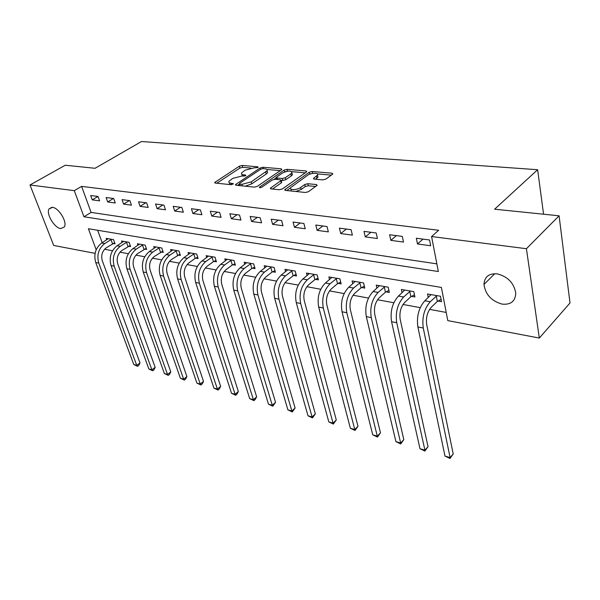 <?xml version="1.0" encoding="UTF-8"?>
<svg xmlns="http://www.w3.org/2000/svg" width="600" height="600" viewBox="0 0 600 600"><rect width="100%" height="100%" fill="white"/><g stroke="black" fill="none" stroke-linecap="round" stroke-linejoin="round"><path stroke-width="0.9" d="M258.06 167.512L257.918 166.815L242.16 165.45L239.385 166.185L214.688 182.483L215.272 183.053L231.06 184.703L233.415 183.847L230.917 183.21C229.155 182.977 228.51 182.347 228.968 181.32L232.545 178.47L241.65 176.07L245.715 175.748L245.603 175.02L243.532 174.825C241.755 174.608 241.095 173.993 241.553 172.972L245.017 170.227L254.017 167.858L258.06 167.512M502.14 304.118C491.498 301.11 485.445 294.57 483.975 284.483C484.44 276.81 488.857 273.278 497.243 273.87C507.765 276.585 513.93 282.983 515.752 293.04C515.415 301.252 510.885 304.942 502.14 304.118M60.72 228.593C54.352 227.917 45.892 213.743 49.043 208.935L52.552 207.36C58.875 207.862 67.455 222.127 64.387 226.95L60.72 228.593M322.83 179.887L325.868 179.085L332.468 174.3L332.82 173.94L332.048 173.205L312.218 171.495L309.263 172.275L284.798 189.683L285.502 190.403L305.43 192.487L308.513 191.678L317.145 185.31L316.388 184.553L307.793 183.72L304.763 184.515L300.683 187.44C297.135 190.155 288.78 190.305 290.625 187.635L307.553 175.328C311.002 172.695 319.312 172.515 317.483 175.132L313.5 178.365L314.25 179.093L322.83 179.887M95.093 253.35L53.685 245.452L30 184.98L65.25 165.233L95.062 168.285L141.488 141.525L537.638 169.725L494.61 209.205L559.088 215.805L526.418 248.715L539.325 338.062L447.795 320.61L441.397 287.43L88.387 228.728L96.188 249.788M30 184.98L74.295 190.665L83.963 216.78L438.33 271.53L431.58 236.535L526.418 248.715M431.58 236.535L438.668 230.28L81.593 186.39L74.295 190.665M281.407 169.845L281.827 169.44L281.145 168.817L262.95 167.243L260.123 167.993L235.47 184.62L236.093 185.235L254.333 187.14L257.28 186.368L281.407 169.845L281.145 168.817M287.055 169.328L306.045 170.962L306.772 171.637L306.382 172.02L282.33 188.962L279.315 189.757L271.08 188.895L270.397 188.205L281.168 180.465L280.478 179.797L275.123 179.28L272.183 180.053L261.855 187.163C260.332 187.86 259.485 187.882 259.32 187.245L284.168 170.085L287.055 169.328L287.535 171.18M81.593 186.39L91.11 212.407L436.845 263.858M92.258 199.875L99.608 200.865L98.025 196.462L90.675 195.502L92.258 199.875L97.942 196.455M107.692 201.96L115.275 202.995L113.7 198.517L106.11 197.528L107.692 201.96L113.385 198.48M123.623 204.127L131.453 205.185L129.892 200.647L122.055 199.62L123.623 204.127L129.337 200.572M140.085 206.355L148.178 207.45L146.632 202.845L138.532 201.78L140.085 206.355L145.808 202.733M157.102 208.665L165.472 209.798L163.942 205.118L155.558 204.015L157.102 208.665L162.84 204.968M174.705 211.05L183.368 212.228L181.852 207.465L173.175 206.325L174.705 211.05L180.442 207.278M192.915 213.517L201.892 214.733L200.392 209.903L191.415 208.718L192.915 213.517L198.667 209.67M211.778 216.075L221.077 217.335L219.6 212.423L210.3 211.2L211.778 216.075L217.53 212.145M231.33 218.73L240.96 220.035L239.513 215.032L229.868 213.765L231.33 218.73L237.075 214.71M251.595 221.475L261.593 222.833L260.168 217.748L250.163 216.428L251.595 221.475L257.332 217.373M272.625 224.325L282.998 225.735L281.61 220.56L271.215 219.195L272.625 224.325L278.355 220.132M294.457 227.288L305.235 228.75L303.877 223.478L293.077 222.067L294.457 227.288L300.165 222.998M317.138 230.362L328.343 231.877L327.022 226.522L315.803 225.045L317.138 230.362L322.83 225.968M340.725 233.558L352.388 235.14L351.105 229.68L339.428 228.15L340.725 233.558L346.388 229.058M365.272 236.888L377.407 238.53L376.178 232.972L364.02 231.375L365.272 236.888L370.897 232.275M390.832 240.353L403.485 242.07L402.3 236.4L389.625 234.735L390.832 240.353L396.42 235.627M417.48 243.968L430.673 245.752L429.548 239.978L416.325 238.237L417.48 243.968L423.015 239.115M104.573 249.218L112.47 250.792M119.955 252.18L128.34 253.725M135.922 255.127L144.735 256.755M152.422 258.173L161.67 259.882M169.47 261.322L179.19 263.115M187.095 264.577L197.31 266.468M205.327 267.945L216.067 269.933M224.205 271.433L235.5 273.517M243.757 275.048L255.645 277.237M264.022 278.79L276.532 281.1M285.038 282.668L298.215 285.105M306.855 286.695L320.73 289.26M329.505 290.88L344.138 293.587M353.048 295.23L368.483 298.08M377.535 299.752L393.825 302.76M403.028 304.462L420.225 307.642M429.577 309.368L446.22 312.442M97.642 230.265L102.188 242.692M113.047 243.487L115.042 243.847L113.528 239.632L106.222 238.365L106.733 239.767M128.542 246.24L130.605 246.6L129.105 242.325L121.567 241.02L122.085 242.49M144.54 249.067L146.67 249.45L145.178 245.115L137.4 243.765L137.933 245.303M161.062 252L163.252 252.382L161.782 247.987L153.743 246.593L154.29 248.205M178.125 255.022L180.398 255.42L178.935 250.958L170.625 249.517L171.188 251.212M195.765 258.142L198.112 258.562L196.673 254.025L188.085 252.54L188.655 254.317M214.013 261.375L216.442 261.81L215.017 257.205L206.13 255.667L206.722 257.543M232.897 264.72L235.41 265.17L234.007 260.49L224.805 258.9L225.413 260.873M252.45 268.185L255.053 268.65L253.673 263.895L244.147 262.245L244.763 264.337M272.707 271.778L275.407 272.25L274.058 267.428L264.18 265.718L264.81 267.93M293.715 275.498L296.513 275.993L295.192 271.087L284.947 269.31L285.593 271.657M315.502 279.36L318.413 279.87L317.123 274.882L306.495 273.045L307.147 275.535M338.13 283.365L341.153 283.897L339.9 278.827L328.86 276.915L329.528 279.577M361.642 287.528L364.778 288.09L363.57 282.923L352.095 280.935L352.778 283.778M386.085 291.862L389.347 292.44L388.185 287.183L376.245 285.12L376.942 288.165M411.518 296.37L414.915 296.97L413.798 291.623L401.377 289.47L402.075 292.748M438.007 301.058L441.54 301.688L440.482 296.243L427.537 294L428.25 297.532M543.562 214.215L537.638 169.725M559.088 215.805L570 302.985L539.325 338.062M91.11 212.407L83.963 216.78M241.958 174.39L242.257 176.13M229.395 182.782L229.74 184.567M250.86 168.053L242.685 167.333L239.917 168.067L216.817 183.218M239.392 184.163L237.562 185.385M280.252 170.64L266.955 169.47M262.785 168.623L260.798 169.148L239.587 183.36L239.692 184.118L241.905 184.343L251.205 181.898L267.075 170.745C267.577 169.672 266.88 169.028 264.998 168.817L262.785 168.623M245.272 186.195L251.745 183.847L251.205 181.898M266.888 171.038L267.6 172.68L266.22 174.038L251.745 183.847M291.817 171.653L305.235 172.837M272.43 189.038L281.272 182.873L281.55 181.935M274.087 179.34L276.36 177.773M290.827 173.873L291.907 172.808C291.233 170.415 288.022 170.512 282.278 173.108L276.315 177.337L276.998 177.99L282.353 178.493L285.293 177.72L290.827 173.873L291.337 175.852L292.418 174.78L292.072 173.43M276.45 177.84L276.788 179.438M291.337 175.852L285.81 179.7L282.87 180.48L281.228 180.322M286.942 171.285L285.285 171.712M317.618 175.68L317.978 177.142L315.502 179.205M291.015 189.15L291.308 191.01M295.868 191.49L301.2 189.472L300.683 187.44M315.675 186.48L308.303 185.752L305.272 186.547L301.2 189.472M290.49 187.928L286.808 190.538M312.157 173.49L310.087 174.067M331.32 175.125L317.43 173.91M114.667 242.79L106.267 247.778C102.18 251.062 100.852 255.397 102.3 260.775L139.995 362.895L138.847 365.325L137.558 366.322L133.778 364.507L95.73 262.5C93.54 254.43 95.528 247.935 101.685 243.015L108.203 238.71M133.778 364.507L136.755 365.385L98.76 263.108C96.578 255.007 98.565 248.49 104.722 243.555L111.532 239.288M137.558 366.322L136.755 365.385L139.995 362.895M112.493 243.728L110.977 239.528M130.222 245.505L121.74 250.605C117.645 253.958 116.31 258.36 117.735 263.812L155.16 367.305L153.975 369.765L152.678 370.785L148.837 368.94L111.06 265.567C108.892 257.377 110.903 250.778 117.075 245.767L123.608 241.38M148.837 368.94L151.905 369.847L114.188 266.19C112.02 257.978 114.03 251.355 120.218 246.322L127.042 241.972M152.678 370.785L151.905 369.847L155.16 367.305M127.988 246.48L126.48 242.212M146.273 248.31L137.715 253.522C133.605 256.942 132.262 261.42 133.672 266.955L170.782 371.85L169.567 374.34L168.262 375.375L164.363 373.507L126.885 268.733C124.74 260.423 126.765 253.71 132.96 248.603L139.5 244.125M164.363 373.507L167.528 374.438L130.118 269.377C127.972 261.038 130.005 254.31 136.2 249.18L143.047 244.74M168.262 375.375L167.528 374.438L170.782 371.85M143.977 249.322L142.485 244.987M162.855 251.197L154.222 256.538C150.097 260.025 148.74 264.577 150.135 270.195L186.892 376.53L185.632 379.058L184.335 380.115L180.375 378.218L143.235 272.002C141.113 263.565 143.16 256.74 149.37 251.535L155.917 246.968M180.375 378.218L183.63 379.178L146.572 272.67C144.45 264.21 146.505 257.362 152.715 252.135L159.585 247.605M184.335 380.115L183.63 379.178L186.892 376.53M160.493 252.248L159.007 247.86M179.993 254.183L171.27 259.657C167.137 263.212 165.765 267.84 167.145 273.548L203.505 381.36L202.208 383.925L200.91 385.005L196.882 383.077L160.125 275.377C158.032 266.812 160.102 259.875 166.328 254.565L172.875 249.907M196.882 383.077L200.243 384.067L163.575 276.067C161.49 267.48 163.553 260.52 169.785 255.188L176.663 250.56M200.91 385.005L200.243 384.067L203.505 381.36M177.547 255.278L176.085 250.822M197.7 257.272L195.18 258.405L188.903 262.882C184.762 266.505 183.375 271.215 184.733 277.005L220.65 386.347L219.315 388.95L218.017 390.053L213.923 388.095L177.593 278.873C175.53 270.18 177.615 263.115 183.855 257.7L190.403 252.945M213.923 388.095L217.395 389.115L181.163 279.585C179.1 270.862 181.192 263.782 187.433 258.337L194.317 253.62M218.017 390.053L217.395 389.115L220.65 386.347M195.18 258.405L193.74 253.882M216.022 260.46L213.42 261.645L207.135 266.212C202.995 269.91 201.593 274.702 202.935 280.59L238.358 391.5L236.978 394.132L235.673 395.257L231.51 393.27L195.667 282.487C193.635 273.653 195.743 266.468 201.983 260.94L208.53 256.08M231.51 393.27L235.103 394.32L199.35 283.23C197.333 274.365 199.44 267.157 205.688 261.6L212.587 256.785M235.673 395.257L235.103 394.32L238.358 391.5M213.42 261.645L211.995 257.048M234.983 263.76L232.298 264.998L226.013 269.663C221.873 273.442 220.455 278.317 221.767 284.303L256.642 396.817L255.218 399.487L253.92 400.643L249.683 398.618L214.373 286.23C212.377 277.252 214.507 269.94 220.755 264.293L227.295 259.327M249.683 398.618L253.395 399.705L218.19 286.995C216.202 277.987 218.34 270.653 224.587 264.983L231.487 260.055M253.92 400.643L253.395 399.705L256.642 396.817M232.298 264.998L230.895 260.325M254.625 267.173L251.85 268.462L245.565 273.24C241.425 277.095 240 282.067 241.282 288.142L275.55 402.315L272.782 406.207L268.47 404.145L233.745 290.108C231.795 280.987 233.94 273.54 240.188 267.772L246.72 262.695M268.47 404.145L272.303 405.27L237.705 290.903C235.763 281.745 237.915 274.275 244.163 268.478L251.07 263.445M272.782 406.207L272.303 405.27L275.55 402.315M251.85 268.462L250.462 263.722M274.972 270.712L272.1 272.062L265.83 276.938C261.697 280.89 260.25 285.945 261.502 292.125L295.103 408L292.282 411.96L287.895 409.86L253.822 294.127C251.917 284.85 254.093 277.267 260.332 271.373L266.85 266.175M287.895 409.86L291.862 411.022L257.933 294.945C256.035 285.638 258.21 278.025 264.45 272.108L271.35 266.955M292.282 411.96L291.862 411.022L295.103 408M272.1 272.062L270.743 267.24M296.077 274.373L293.1 275.79L286.845 280.785C282.712 284.82 281.257 289.972 282.472 296.257L315.33 413.888L312.465 417.908L307.995 415.778L274.65 298.29C272.798 288.862 274.987 281.13 281.228 275.1L287.715 269.79M307.995 415.778L312.097 416.985L278.91 299.145C277.065 289.68 279.263 281.925 285.495 275.865L292.388 270.6M312.465 417.908L312.097 416.985L315.33 413.888M293.1 275.79L291.772 270.892M317.97 278.175L314.888 279.653L308.655 284.767C304.53 288.892 303.06 294.15 304.237 300.54L336.278 419.978L333.36 424.072L328.808 421.897L296.265 302.618C294.465 293.025 296.678 285.142 302.903 278.978L309.368 273.54M328.808 421.897L333.06 423.15L300.683 303.502C298.897 293.873 301.118 285.968 307.335 279.772L314.212 274.38M333.36 424.072L333.06 423.15L336.278 419.978M314.888 279.653L313.597 274.673M340.71 282.112L337.507 283.673L331.305 288.907C327.195 293.13 325.71 298.493 326.843 304.995L357.975 426.293L355.005 430.455L350.37 428.243L318.712 307.11C316.972 297.345 319.207 289.312 325.418 283.005L331.837 277.433M350.37 428.243L354.78 429.54L323.303 308.025C321.585 298.23 323.82 290.168 330.022 283.822L336.877 278.303M355.005 430.455L354.78 429.54L357.975 426.293M337.507 283.673L336.248 278.603M364.335 286.2L361.013 287.843L354.84 293.212C350.745 297.532 349.245 303.007 350.34 309.615L380.475 432.832L377.452 437.077L372.728 434.82L342.038 311.775C340.373 301.845 342.63 293.647 348.81 287.183L355.192 281.475M372.728 434.82L377.295 436.162L346.815 312.728C345.165 302.76 347.423 294.532 353.595 288.038L360.428 282.382M377.452 437.077L377.295 436.162L380.475 432.832M361.013 287.843L359.79 282.69M388.905 290.452L385.447 292.178L379.32 297.683C375.248 302.115 373.733 307.695 374.775 314.43L403.815 439.62L400.732 443.947L395.918 441.645L366.308 316.627C364.71 306.517 366.99 298.155 373.14 291.532L379.47 285.675M395.918 441.645L400.658 443.04L371.272 317.625C369.697 307.478 371.978 299.077 378.12 292.425L384.915 286.62M400.732 443.947L400.658 443.04L403.815 439.62M385.447 292.178L384.278 286.935M414.472 294.87L410.873 296.692L404.798 302.34C400.755 306.885 399.225 312.585 400.207 319.44L428.04 446.67L424.897 451.072L419.985 448.725L391.56 321.683C390.053 311.385 392.355 302.843 398.46 296.055L404.73 290.048M419.985 448.725L424.912 450.18L396.743 322.718C395.25 312.382 397.553 303.803 403.65 296.985L410.4 291.03M424.897 451.072L424.912 450.18L428.04 446.67M410.873 296.692L409.748 291.36M441.112 299.468L437.355 301.395L431.34 307.192C427.327 311.85 425.79 317.678 426.705 324.66L453.21 453.99L450.007 458.475L444.99 456.082L417.877 326.947C416.452 316.455 418.778 307.733 424.838 300.772L431.033 294.608M444.99 456.082L450.112 457.59L423.27 328.028C421.868 317.498 424.192 308.737 430.245 301.74L436.935 295.627M450.007 458.475L450.112 457.59L453.21 453.99M437.355 301.395L436.283 295.957M258.105 167.483L257.918 166.815M233.175 184.102L232.98 183.42M245.79 175.695L245.603 175.02M243.945 176.28L243.532 174.825M231.353 184.71L230.917 183.21M215.513 183.075L215.19 182.002M239.917 168.067L239.385 166.185M242.685 167.333L242.16 165.45M236.265 185.25L235.95 184.155M260.49 169.35L260.123 167.993M263.332 168.667L262.95 167.243M240.127 185.655L239.692 184.118M242.347 185.887L241.905 184.343M266.22 174.038L265.695 172.095M306.322 172.065L306.045 170.962M271.14 188.903L270.832 187.77M281.272 182.873L280.748 180.885M259.845 187.718L259.635 186.938M284.647 171.93L284.168 170.085M277.395 179.498L276.998 177.99M282.87 180.48L282.353 178.493M285.81 179.7L285.293 177.72M314.153 179.078L313.882 177.99M316.972 178.148L316.478 176.13M305.272 186.547L304.763 184.515M308.303 185.752L307.793 183.72M316.68 185.752L316.388 184.553M285.517 190.403L285.218 189.262M309.743 174.195L309.263 172.275M312.683 173.392L312.218 171.495M332.332 174.398L332.048 173.205M101.685 243.015L104.722 243.555M95.73 262.5L98.76 263.108M117.075 245.767L120.218 246.322M111.06 265.567L114.188 266.19M132.96 248.603L136.2 249.18M126.885 268.733L130.118 269.377M149.37 251.535L152.715 252.135M143.235 272.002L146.572 272.67M166.328 254.565L169.785 255.188M160.125 275.377L163.575 276.067M183.855 257.7L187.433 258.337M177.593 278.873L181.163 279.585M201.983 260.94L205.688 261.6M195.667 282.487L199.35 283.23M220.755 264.293L224.587 264.983M214.373 286.23L218.19 286.995M240.188 267.772L244.163 268.478M233.745 290.108L237.705 290.903M260.332 271.373L264.45 272.108M253.822 294.127L257.933 294.945M281.228 275.1L285.495 275.865M274.65 298.29L278.91 299.145M302.903 278.978L307.335 279.772M296.265 302.618L300.683 303.502M325.418 283.005L330.022 283.822M318.712 307.11L323.303 308.025M348.81 287.183L353.595 288.038M342.038 311.775L346.815 312.728M373.14 291.532L378.12 292.425M366.308 316.627L371.272 317.625M398.46 296.055L403.65 296.985M391.56 321.683L396.743 322.718M424.838 300.772L430.245 301.74M417.877 326.947L423.27 328.028M483.975 284.483L494.79 273.69M49.043 208.935L51.81 207.308M214.822 182.925L214.688 182.483M235.605 185.1L235.47 184.62M239.805 185.618L239.347 184.02M267.6 172.68L267.075 170.745M270.54 188.745L270.397 188.205M281.692 182.453L281.168 180.465M292.418 174.78L291.907 172.808M313.642 178.928L313.5 178.365M317.978 177.142L317.483 175.132M284.947 190.245L284.798 189.683"/></g></svg>
